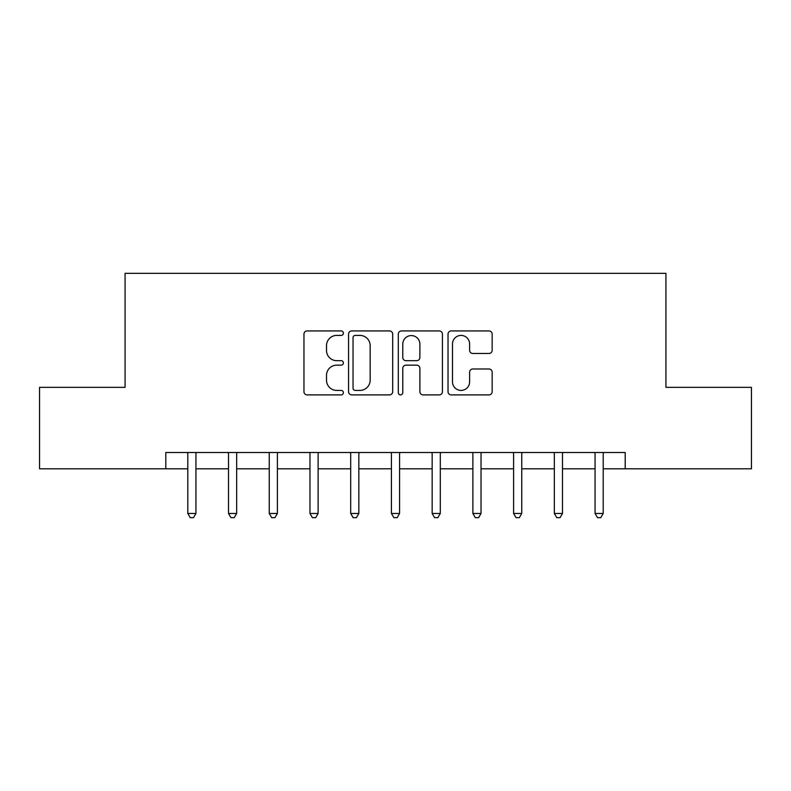 <?xml version="1.0" encoding="UTF-8"?>
<svg xmlns="http://www.w3.org/2000/svg" width="791" height="791" viewBox="0 0 791 791"><rect width="100%" height="100%" fill="white"/><g stroke="black" fill="none" stroke-linecap="round" stroke-linejoin="round"><path stroke-width="1.19" d="M343.373 333.179A2.235 2.235 0 0 0 341.129 330.935L307.155 330.935A3.194 3.194 0 0 0 303.952 334.138L303.952 391.703A3.194 3.194 0 0 0 307.155 394.897L341.129 394.897A2.235 2.235 0 0 0 343.373 392.662A2.235 2.235 0 0 0 341.129 390.418L336.739 390.418A10.234 10.234 0 0 1 326.505 380.184L326.505 375.389A10.234 10.234 0 0 1 336.739 365.155L341.129 365.155A2.235 2.235 0 0 0 343.373 362.921A2.235 2.235 0 0 0 341.129 360.676L336.739 360.676A10.234 10.234 0 0 1 326.505 350.443L326.505 345.647A10.234 10.234 0 0 1 336.739 335.414L341.129 335.414A2.235 2.235 0 0 0 343.373 333.179M488.967 353.488A3.194 3.194 0 0 0 492.16 350.284L492.16 334.138A3.194 3.194 0 0 0 488.967 330.935L451.226 330.935A3.194 3.194 0 0 0 448.032 334.138L448.032 391.703A3.194 3.194 0 0 0 451.226 394.897L488.967 394.897A3.194 3.194 0 0 0 492.16 391.703L492.16 372.195A3.194 3.194 0 0 0 488.967 368.992L472.81 368.992A3.194 3.194 0 0 0 469.617 372.195L469.617 381.865A8.553 8.553 0 0 1 461.064 390.418A8.553 8.553 0 0 1 452.501 381.865L452.501 343.966A8.553 8.553 0 0 1 461.064 335.414A8.553 8.553 0 0 1 469.617 343.966L469.617 350.284A3.194 3.194 0 0 0 472.81 353.488L488.967 353.488M165.803 468.806L39.55 468.806L39.55 387.353L125.077 387.353L125.077 273.32L665.923 273.32L665.923 387.353L751.45 387.353L751.45 468.806L625.197 468.806L625.197 452.521L165.803 452.521L165.803 468.806L187.793 468.806M392.702 334.138A3.194 3.194 0 0 0 389.508 330.935L351.768 330.935A3.194 3.194 0 0 0 348.564 334.138L348.564 391.703A3.194 3.194 0 0 0 351.768 394.897L389.508 394.897A3.194 3.194 0 0 0 392.702 391.703L392.702 334.138M401.492 330.935L439.232 330.935A3.194 3.194 0 0 1 442.436 334.138L442.436 391.703A3.194 3.194 0 0 1 439.232 394.897L423.086 394.897A3.194 3.194 0 0 1 419.883 391.703L419.883 368.359A3.194 3.194 0 0 0 416.689 365.155L405.971 365.155A3.194 3.194 0 0 0 402.777 368.359L402.777 392.662A2.235 2.235 0 0 1 400.533 394.897A2.235 2.235 0 0 1 398.298 392.662L398.298 334.138A3.194 3.194 0 0 1 401.492 330.935M195.941 468.806L228.52 468.806M236.667 468.806L269.247 468.806M277.394 468.806L309.973 468.806M318.12 468.806L350.7 468.806M358.847 468.806L391.426 468.806M399.574 468.806L432.153 468.806M440.3 468.806L472.88 468.806M481.027 468.806L513.606 468.806M521.753 468.806L554.333 468.806M562.48 468.806L595.059 468.806M603.207 468.806L625.197 468.806M355.288 335.414A2.235 2.235 0 0 0 353.043 337.658L353.043 388.183A2.235 2.235 0 0 0 355.288 390.418L359.925 390.418A10.234 10.234 0 0 0 370.158 380.184L370.158 345.647A10.234 10.234 0 0 0 359.925 335.414L355.288 335.414M419.883 344.134A8.553 8.553 0 0 0 411.33 335.572A8.553 8.553 0 0 0 402.777 344.134L402.777 357.483A3.194 3.194 0 0 0 405.971 360.676L416.689 360.676A3.194 3.194 0 0 0 419.883 357.483L419.883 344.134M196.346 452.521L196.178 452.927A3.263 3.263 0 0 0 195.941 454.143L195.941 513.448L187.793 513.448L187.793 454.143A3.263 3.263 0 0 0 187.556 452.927L187.398 452.521M195.941 513.448L193.498 517.68L190.236 517.68L187.793 513.448M237.073 452.521L236.904 452.927A3.263 3.263 0 0 0 236.667 454.143L236.667 513.448L228.52 513.448L228.52 454.143A3.263 3.263 0 0 0 228.283 452.927L228.124 452.521M236.667 513.448L234.225 517.68L230.962 517.68L228.52 513.448M277.799 452.521L277.631 452.927A3.263 3.263 0 0 0 277.394 454.143L277.394 513.448L269.247 513.448L269.247 454.143A3.263 3.263 0 0 0 269.009 452.927L268.851 452.521M277.394 513.448L274.952 517.68L271.689 517.68L269.247 513.448M318.526 452.521L318.358 452.927A3.263 3.263 0 0 0 318.12 454.143L318.12 513.448L309.973 513.448L309.973 454.143A3.263 3.263 0 0 0 309.736 452.927L309.568 452.521M318.12 513.448L315.678 517.68L312.415 517.68L309.973 513.448M359.252 452.521L359.084 452.927A3.263 3.263 0 0 0 358.847 454.143L358.847 513.448L350.7 513.448L350.7 454.143A3.263 3.263 0 0 0 350.462 452.927L350.294 452.521M358.847 513.448L356.405 517.68L353.142 517.68L350.7 513.448M399.979 452.521L399.811 452.927A3.263 3.263 0 0 0 399.574 454.143L399.574 513.448L391.426 513.448L391.426 454.143A3.263 3.263 0 0 0 391.189 452.927L391.021 452.521M399.574 513.448L397.131 517.68L393.869 517.68L391.426 513.448M440.706 452.521L440.538 452.927A3.263 3.263 0 0 0 440.3 454.143L440.3 513.448L432.153 513.448L432.153 454.143A3.263 3.263 0 0 0 431.916 452.927L431.748 452.521M440.3 513.448L437.858 517.68L434.595 517.68L432.153 513.448M481.432 452.521L481.264 452.927A3.263 3.263 0 0 0 481.027 454.143L481.027 513.448L472.88 513.448L472.88 454.143A3.263 3.263 0 0 0 472.642 452.927L472.474 452.521M481.027 513.448L478.585 517.68L475.322 517.68L472.88 513.448M522.149 452.521L521.991 452.927A3.263 3.263 0 0 0 521.753 454.143L521.753 513.448L513.606 513.448L513.606 454.143A3.263 3.263 0 0 0 513.369 452.927L513.201 452.521M521.753 513.448L519.311 517.68L516.048 517.68L513.606 513.448M562.876 452.521L562.717 452.927A3.263 3.263 0 0 0 562.48 454.143L562.48 513.448L554.333 513.448L554.333 454.143A3.263 3.263 0 0 0 554.096 452.927L553.927 452.521M562.48 513.448L560.038 517.68L556.775 517.68L554.333 513.448M603.602 452.521L603.444 452.927A3.263 3.263 0 0 0 603.207 454.143L603.207 513.448L595.059 513.448L595.059 454.143A3.263 3.263 0 0 0 594.822 452.927L594.654 452.521M603.207 513.448L600.764 517.68L597.502 517.68L595.059 513.448"/></g></svg>
